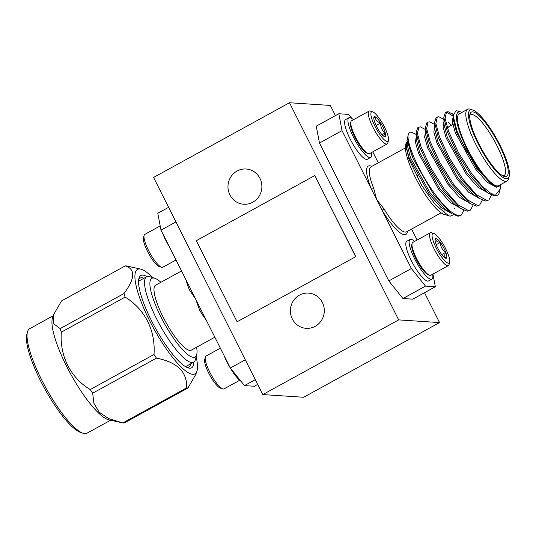 <?xml version="1.0" encoding="UTF-8"?>
<svg xmlns="http://www.w3.org/2000/svg" width="536" height="536" viewBox="0 0 536 536"><rect width="100%" height="100%" fill="white"/><g stroke="black" fill="none" stroke-linecap="round" stroke-linejoin="round"><path stroke-width="0.8" d="M196.719 354.497L195.419 359.522A48.756 11.671 -118.8 0 1 193.623 362.222A48.756 11.671 -118.8 0 1 169.148 340.26A48.756 11.671 -118.8 0 1 146.656 276.764A48.756 11.671 -118.8 0 1 149.899 276.697L154.837 278.298A44.857 10.733 61.2 0 0 152.097 295.51A44.857 10.733 61.2 0 0 172.545 336.776A44.857 10.733 61.2 0 0 196.719 354.497A44.857 10.733 61.2 0 0 196.605 347.234M196.129 356.762A59.597 14.264 -118.8 0 1 196.886 371.327A59.597 14.264 -118.8 0 1 165.008 347.033A59.597 14.264 -118.8 0 1 138.114 293.098A59.597 14.264 -118.8 0 1 140.72 269.126A59.597 14.264 -118.8 0 1 152.613 277.574M196.886 371.327L195.801 374.356L187.962 387.957L124.171 423.018A69.057 16.529 61.2 0 1 122.858 422.931L108.661 418.583L99.086 412.137L93.927 403.3L92.668 393.196A69.057 16.529 61.2 0 1 91.435 391.394A69.057 16.529 61.2 0 1 90.202 389.558C70.451 377.672 59.516 355.757 61.332 332.159A69.057 16.529 61.2 0 1 60.179 328.608L123.97 293.547C135.173 278.439 135.615 269.219 125.29 265.883A69.057 16.529 61.2 0 1 126.603 265.97L140.72 269.126M123.97 293.547A69.057 16.529 61.2 0 0 125.123 297.098L61.332 332.159M122.858 422.931L186.642 387.87C187.379 372.078 177.315 362.162 156.458 358.135A69.057 16.529 -118.8 0 1 155.226 356.333A69.057 16.529 -118.8 0 1 153.993 354.497C155.721 330.712 144.981 309.172 125.123 297.098M121.223 422.582L108.741 419.775A59.597 14.264 -118.8 0 1 82.035 392.64A59.597 14.264 -118.8 0 1 52.575 317.573L53.654 314.558L61.499 300.944L125.29 265.883M60.179 328.608L53.513 323.684L53.654 314.558M110.644 420.204L87.06 433.168A59.597 14.264 -118.8 0 1 83.093 433.249A59.597 14.264 -118.8 0 1 57.138 406.322A59.597 14.264 -118.8 0 1 27.45 332.012A59.597 14.264 -118.8 0 1 29.641 328.709L53.232 315.744M27.45 332.012L26.8 334.524A57.647 13.795 61.2 0 0 55.523 406.402A57.647 13.795 61.2 0 0 80.621 432.452L83.093 433.249M186.769 367.341A50.706 12.134 61.2 0 0 188.98 366.999A50.706 12.134 61.2 0 0 190.963 363.683M160.907 282.284A44.857 10.733 61.2 0 0 154.837 278.298M193.878 362.068A52.655 12.603 -118.8 0 1 188.076 367.87A52.655 12.603 -118.8 0 1 165.148 344.078A52.655 12.603 -118.8 0 1 138.918 278.419A52.655 12.603 -118.8 0 1 146.918 276.636M181.523 270.955L155.608 285.199A37.058 8.871 61.2 0 0 164.358 319.469A37.058 8.871 61.2 0 0 189.925 350.417A37.058 8.871 61.2 0 0 191.305 350.142L214.849 337.204M190.434 288.67A1.95 0.858 -21.9 0 1 189.382 289.795L195.667 299.075L199.673 310.25A37.058 8.871 61.2 0 0 206.32 320.253M224.082 355.576A22.626 5.414 61.2 0 0 240.188 380.734A22.626 5.414 61.2 0 0 241.126 381.444M220.363 348.186L205.985 356.085A18.72 4.482 61.2 0 0 205.301 357.123A18.72 4.482 61.2 0 0 209.79 372.212A18.72 4.482 61.2 0 0 220.685 387.642A18.72 4.482 61.2 0 0 222.775 388.928A18.72 4.482 61.2 0 0 224.021 388.902L239.679 380.299M205.301 357.123L204.678 359.535A16.851 4.033 61.2 0 0 208.725 373.116A16.851 4.033 61.2 0 0 218.52 387.005A16.851 4.033 61.2 0 0 220.41 388.158L222.775 388.928M176.002 259.98L162.823 267.223A18.72 4.482 -118.8 0 1 161.577 267.25A18.72 4.482 -118.8 0 1 149.879 252.972A18.72 4.482 -118.8 0 1 144.097 235.445A18.72 4.482 -118.8 0 1 144.11 235.398A18.72 4.482 -118.8 0 1 144.787 234.406L160.197 225.937M229.904 194.876A17.661 16.951 -86.2 0 0 243.773 204.243A17.661 16.951 -86.2 0 0 259.123 196.203A17.661 16.951 -86.2 0 0 259.953 178.361A17.661 16.951 -86.2 0 0 246.091 168.994A17.661 16.951 -86.2 0 0 230.735 177.041A17.661 16.951 -86.2 0 0 229.904 194.876M292.314 318.974A17.661 16.951 -86.2 0 0 306.183 328.334A17.661 16.951 -86.2 0 0 321.533 320.294A17.661 16.951 -86.2 0 0 322.37 302.451A17.661 16.951 -86.2 0 0 308.502 293.091A17.661 16.951 -86.2 0 0 293.152 301.132A17.661 16.951 -86.2 0 0 292.314 318.974M374.168 120.433A11.263 2.693 -118.8 0 1 373.88 117.404A11.263 2.693 -118.8 0 1 373.887 117.377A11.263 2.693 -118.8 0 1 375.167 116.808A11.263 2.693 -118.8 0 1 380.714 123.032A11.263 2.693 -118.8 0 1 385.263 132.868A11.263 2.693 -118.8 0 1 384.392 136.533A11.263 2.693 -118.8 0 1 384.265 136.486A11.263 2.693 -118.8 0 1 378.718 130.268A11.263 2.693 -118.8 0 1 374.168 120.433M388.439 140.526A16.851 4.033 -118.8 0 1 378.222 132.064A16.851 4.033 -118.8 0 1 370.992 112.774A16.851 4.033 -118.8 0 1 372.721 111.856A16.851 4.033 -118.8 0 1 383.247 124.707A16.851 4.033 -118.8 0 1 388.453 140.486A16.851 4.033 -118.8 0 1 388.439 140.526M387.843 142.851A18.72 4.482 -118.8 0 1 387.83 142.898A18.72 4.482 -118.8 0 1 387.816 142.938A18.72 4.482 -118.8 0 1 387.139 143.936A18.72 4.482 -118.8 0 1 375.314 131.642A18.72 4.482 -118.8 0 1 368.426 112.111A18.72 4.482 -118.8 0 1 369.103 111.12A18.72 4.482 -118.8 0 1 370.349 111.093L372.721 111.856M387.139 143.936L369.619 153.564A18.72 4.482 -118.8 0 1 368.373 153.591A18.72 4.482 -118.8 0 1 358.939 143.179A18.72 4.482 -118.8 0 1 350.892 121.786A18.72 4.482 -118.8 0 1 350.899 121.739A18.72 4.482 -118.8 0 1 351.583 120.747L369.103 111.12M350.892 121.786L350.578 122.992A17.789 4.255 61.2 0 0 358.229 143.313A17.789 4.255 61.2 0 0 367.187 153.209L368.373 153.591M371.482 152.539A22.626 5.414 -118.8 0 1 371.515 156.224A22.626 5.414 -118.8 0 1 370.698 157.423L367.381 159.246A22.626 5.414 -118.8 0 1 353.083 144.398A22.626 5.414 -118.8 0 1 344.769 120.794A22.626 5.414 -118.8 0 1 345.586 119.595L348.903 117.766A22.626 5.414 -118.8 0 1 353.445 119.722M370.698 157.423A22.626 5.414 -118.8 0 1 356.407 142.569A22.626 5.414 -118.8 0 1 348.085 118.965A22.626 5.414 -118.8 0 1 348.903 117.766M435.004 239.639L435.54 238.44C435.46 240.684 437.068 242.017 440.371 242.44C440.471 246.634 442.26 249.93 445.744 252.335C444.243 255.203 444.424 257.166 446.287 258.225A11.263 2.693 61.2 0 0 445.744 252.335A11.263 2.693 61.2 0 0 440.371 242.44A11.263 2.693 61.2 0 0 435.54 238.44A11.263 2.693 61.2 0 0 435.078 239.083A11.263 2.693 61.2 0 0 436.083 244.329A11.263 2.693 61.2 0 0 441.456 254.218A11.263 2.693 61.2 0 0 444.331 257.441A11.263 2.693 61.2 0 0 445.59 258.211A11.263 2.693 61.2 0 0 446.287 258.225L445.155 258.024M446.026 261.963A16.851 4.033 61.2 0 0 449.65 262.164A16.851 4.033 61.2 0 0 445.604 248.583A16.851 4.033 61.2 0 0 435.802 234.694A16.851 4.033 61.2 0 0 433.919 233.542A16.851 4.033 61.2 0 0 434.515 244.416A16.851 4.033 61.2 0 0 446.026 261.963M433.919 233.542L431.547 232.771A18.72 4.482 61.2 0 0 430.301 232.798A18.72 4.482 61.2 0 0 433.115 246.868A18.72 4.482 61.2 0 0 445.001 264.355A18.72 4.482 61.2 0 0 448.337 265.615A18.72 4.482 61.2 0 0 449.027 264.576L449.65 262.164M430.301 232.798L412.78 242.426A18.72 4.482 61.2 0 0 412.09 243.465A18.72 4.482 61.2 0 0 413.765 252.181A18.72 4.482 61.2 0 0 427.473 273.99A18.72 4.482 61.2 0 0 429.571 275.27A18.72 4.482 61.2 0 0 430.817 275.243L448.337 265.615M429.571 275.27L428.385 274.888A17.789 4.255 -118.8 0 1 413.37 252.952A17.789 4.255 -118.8 0 1 411.775 244.671L412.09 243.465M414.643 241.401A22.626 5.414 61.2 0 0 414.14 240.965A22.626 5.414 61.2 0 0 410.1 239.451L406.784 241.274A22.626 5.414 61.2 0 0 410.181 258.278A22.626 5.414 61.2 0 0 424.546 279.41A22.626 5.414 61.2 0 0 428.579 280.924L431.895 279.102A22.626 5.414 61.2 0 0 432.679 274.218M410.1 239.451A22.626 5.414 61.2 0 0 413.497 256.456A22.626 5.414 61.2 0 0 427.862 277.581A22.626 5.414 61.2 0 0 431.895 279.102M453.429 214.769L450.16 216.182L443.909 214.32A40.957 9.802 -118.8 0 1 418.321 183.091A40.957 9.802 -118.8 0 1 405.672 144.747L407.079 141.718M448.719 215.874L435.306 204.692L421.745 185.51L408.613 158.468L405.973 143.594M463.841 210.3L461.228 215.144L459.205 215.619C453.248 214.976 445.182 207.821 435.004 194.139C419.722 173.496 406.61 143.963 408.151 135.206C408.787 132.781 409.966 131.796 411.688 132.265L415.514 134.114M454.669 208.129L454.682 208.558M506.312 178.729A39.007 9.333 61.2 0 0 509.2 176.277A39.007 9.333 61.2 0 0 497.153 139.762A39.007 9.333 61.2 0 0 472.786 110.021A39.007 9.333 61.2 0 0 471.64 109.786A39.007 9.333 61.2 0 0 478.052 143.541A39.007 9.333 61.2 0 0 506.312 178.729M509.2 176.277L508.55 178.79A40.957 9.802 -118.8 0 1 507.043 181.061A40.957 9.802 -118.8 0 1 505.522 181.362A40.957 9.802 -118.8 0 1 477.254 147.159A40.957 9.802 -118.8 0 1 467.586 109.277A40.957 9.802 -118.8 0 1 469.114 108.976A40.957 9.802 -118.8 0 1 470.313 109.217L472.786 110.021M505.274 176.659A36.669 8.777 -118.8 0 1 504.195 176.438A36.669 8.777 -118.8 0 1 481.288 148.485A36.669 8.777 -118.8 0 1 469.965 114.155A36.669 8.777 -118.8 0 1 472.678 111.856A36.669 8.777 -118.8 0 1 499.244 144.934A36.669 8.777 -118.8 0 1 505.274 176.659M502.862 175.855A34.713 8.308 61.2 0 0 504.034 175.594A34.713 8.308 61.2 0 0 495.84 143.481A34.713 8.308 61.2 0 0 471.888 114.49A34.713 8.308 61.2 0 0 470.595 114.744A34.713 8.308 61.2 0 0 469.744 115.602M447.681 128.801A34.713 8.308 -118.8 0 1 447.741 128.526A34.713 8.308 -118.8 0 1 449.021 126.603L454.535 123.568M500.195 189.094L499.318 192.491A48.756 11.671 -118.8 0 1 497.522 195.191A48.756 11.671 -118.8 0 1 495.713 195.553A48.756 11.671 -118.8 0 1 491.458 193.865L496.128 194.166L500.195 189.094L500.771 184.511M456.062 110.563L461.208 112.071A42.907 10.271 61.2 0 0 459.948 111.81A42.907 10.271 61.2 0 0 463.432 141.37A42.907 10.271 61.2 0 0 491.854 184.304L480.484 172.572L465.449 149.323L457.114 131.4L453.155 115.736L456.062 110.563M461.972 112.359A42.907 10.271 61.2 0 0 461.208 112.071M467.586 109.277L459.292 113.833A40.957 9.802 61.2 0 0 468.96 151.715A40.957 9.802 61.2 0 0 497.22 185.925A40.957 9.802 61.2 0 0 498.748 185.624L507.043 181.061M473.06 205.234L470.447 210.079L468.424 210.554L457.925 204.752L444.223 189.074L430.79 167.835L421.015 146.831L417.437 133.518L418.864 127.153L420.472 126.911L425.45 129.531M461.228 215.144L458.052 216.249L451.513 213.583L433.852 194.776L413.303 159.138A48.756 11.671 -118.8 0 1 408.151 135.206L407.038 140.445L413.303 159.138M497.522 195.191L494.929 195.982L488.39 193.315L470.729 174.508L457.295 153.263L447.52 132.265L443.821 117.324L445.369 112.587L446.522 111.95L448.13 111.709L453.161 114.51M491.499 195.097L488.886 199.941L486.862 200.417L476.363 194.615L462.662 178.944L449.228 157.698L439.453 136.7L435.875 123.381L437.302 117.016L438.91 116.774L443.888 119.394M446.977 112.339L453.168 116.171M488.886 199.941L485.71 201.054L479.171 198.38L461.509 179.573L448.076 158.334L438.301 137.33L434.602 122.389L436.15 117.652L437.302 117.016M482.279 200.163L479.666 205.013L477.643 205.482L467.144 199.687L453.443 184.009L440.009 162.763L430.234 141.765L426.656 128.452L428.083 122.087L429.691 121.84L434.669 124.466M479.666 205.013L476.491 206.119L469.951 203.452L452.29 184.639L438.857 163.4L429.081 142.395L425.383 127.461L426.931 122.717L428.083 122.087M470.447 210.079L467.271 211.184L460.732 208.517L443.071 189.71L429.638 168.465L419.862 147.467L416.164 132.526L417.712 127.789L418.864 127.153M491.458 193.865L482.206 186.314L471.881 173.872L458.448 152.633L448.672 131.628L445.094 118.315L446.522 111.95M500.41 184.706L499.11 186.28L497.562 186.595L491.7 184.223L476.631 168.344L456.558 132.318L453.275 119.407L453.335 117.853M492.584 183.774L492.597 184.799M488.39 193.315L482.48 189.288L467.412 173.409L447.332 137.384L444.049 124.473L443.821 117.324M483.251 187.017L483.284 187.399M479.171 198.38L473.261 194.354L458.193 178.475L438.113 142.455L434.83 129.544L434.602 122.389M469.951 203.452L464.042 199.425L448.974 183.547L428.894 147.521L425.611 134.61L425.383 127.461M460.732 208.517L454.823 204.491L439.755 188.612L419.675 152.586L416.392 139.675L416.164 132.526M448.317 211.124L445.604 209.556L430.535 193.677L410.455 157.651L407.172 144.747L407.32 142.717M498.661 186.474L496.41 187.232L487.311 182.327L475.479 168.974L455.406 132.948L452.284 121.88L453.181 116.339M486.882 192.29L477.837 187.171L466.26 174.046L446.18 138.02L443.064 126.965L443.955 121.411M448.136 122.288L451.533 125.223M477.663 197.355L468.618 192.236L457.041 179.111L436.961 143.085L433.845 132.03L434.736 126.483M468.444 202.42L459.399 197.302L447.821 184.176L427.741 148.15L424.626 137.095L425.517 131.548M459.225 207.492L450.18 202.374L438.602 189.242L418.522 153.222L415.407 142.167L416.298 136.613M450.005 212.558L440.961 207.439L429.383 194.313L409.303 158.288L406.362 148.311L406.496 142.388M492.591 184.826L491.854 184.304M417.122 240.041L411.601 229.066M342.028 130.637L319.463 143.038L316.253 126.161L338.826 113.759L342.028 130.637L371.287 188.813A1.95 0.858 158.1 0 0 373.739 188.471L376.701 199.58L411.38 268.516L425.51 286.11L435.339 286.76L432.934 274.084M371.79 166.381A39.007 9.333 -118.8 0 0 369.746 165.792A39.007 9.333 -118.8 0 0 371.287 188.813L376.701 199.58L384.024 208.926A37.058 8.871 61.2 0 0 405.209 232.095A37.058 8.871 61.2 0 0 406.59 231.82L441.101 212.852M351.998 118.57L348.655 114.409L338.826 113.759M425.51 286.11L402.938 298.519L412.767 299.162L435.339 286.76M378.282 162.81L372.761 151.835M319.463 143.038L388.808 280.924L411.38 268.516M402.938 298.519L388.808 280.924M407.487 231.331A39.007 9.333 -118.8 0 1 382.114 210.34L384.024 208.926M436.23 244.718L440.371 242.44M441.704 254.553L445.744 252.335M383.588 136.111L385.263 132.868C382.047 130.556 380.527 127.273 380.714 123.032C377.163 121.913 375.314 119.843 375.167 116.808L373.813 118.463M381.994 134.663L385.263 132.868M376.125 125.551L380.714 123.032M355.616 256.637L314.833 175.54L196.323 240.671L237.113 321.774L355.783 256.65L314.833 175.54M237.113 321.774L355.783 256.65M262.787 394.576L398.69 319.885L289.48 102.751L153.584 177.443L262.787 394.576L303.651 397.263L439.547 322.578L424.519 292.703M398.69 319.885L439.547 322.578M289.48 102.751L330.337 105.438L335.456 115.615M161.577 267.25L159.212 266.479A16.851 4.033 -118.8 0 1 148.68 253.629A16.851 4.033 -118.8 0 1 143.474 237.857A16.851 4.033 -118.8 0 1 143.487 237.817M169.376 246.808A22.626 5.414 -118.8 0 1 162.884 233.89M168.606 207.311L157.792 213.261L160.994 230.138L230.339 368.018L244.47 385.612L255.29 379.669M201.02 309.714L199.673 310.25M257.675 384.406L254.305 386.262L244.47 385.612M245.3 359.797L230.339 368.018M160.994 230.138L175.949 221.917M143.996 278.224A50.706 12.134 61.2 0 0 140.137 278.124A50.706 12.134 61.2 0 0 138.663 279.805M156.458 358.135L92.668 393.196M90.202 389.558L153.993 354.497M186.642 387.87A69.057 16.529 61.2 0 0 187.962 387.957M186.079 280.006A37.058 8.871 61.2 0 0 189.382 289.795M405.404 147.903L370.892 166.87A37.058 8.871 61.2 0 0 373.739 188.471M146.656 276.764L138.563 281.212M417.336 175.399L418.489 174.763M444.759 210.842L442.555 212.055M499.117 186.287L498.172 186.809M415.159 133.866L416.231 134.596M453.175 114.376L451.439 113.197M407.038 140.445L407.172 144.747M451.513 213.583L445.604 209.556M453.155 115.736L453.275 119.407M407.373 146.824L406.221 147.454M489.1 183.801L490.252 183.165M388.453 140.486L387.83 142.898M143.474 237.857L144.097 235.445M193.623 362.222L185.53 366.671"/></g></svg>
